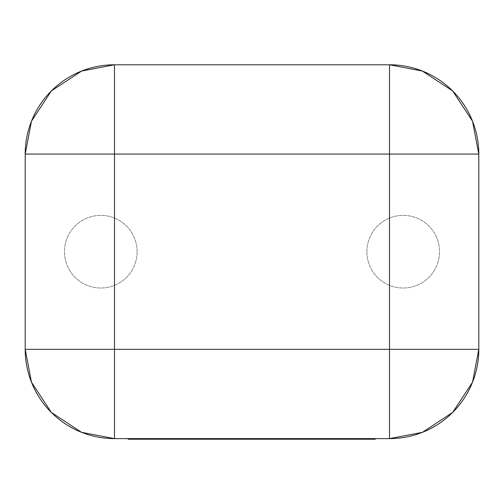 <?xml version="1.0" encoding="UTF-8"?>
<svg xmlns="http://www.w3.org/2000/svg" width="504" height="504" viewBox="0 0 504 504"><rect width="100%" height="100%" fill="white"/><g stroke="black" fill="none" stroke-linecap="round" stroke-linejoin="round"><path stroke-width="0.38" stroke-dasharray="2.52 1.89" d="M366.887 251.704A36.313 36.313 0 0 0 403.2 288.017A36.313 36.313 0 0 0 439.513 251.704A36.313 36.313 0 0 0 403.2 215.391A36.313 36.313 0 0 0 366.887 251.704A36.313 36.313 0 0 0 403.2 288.017A36.313 36.313 0 0 0 439.513 251.704A36.313 36.313 0 0 0 403.2 215.391A36.313 36.313 0 0 0 366.887 251.704M137.113 251.704A36.313 36.313 0 0 1 100.8 288.017A36.313 36.313 0 0 1 64.487 251.704A36.313 36.313 0 0 1 100.8 215.391A36.313 36.313 0 0 1 137.113 251.704A36.313 36.313 0 0 1 100.8 288.017A36.313 36.313 0 0 1 64.487 251.704A36.313 36.313 0 0 1 100.8 215.391A36.313 36.313 0 0 1 137.113 251.704M478.8 349.329L478.8 154.079L25.2 154.079L25.2 349.329L478.8 349.329M114.49 438.619L389.51 438.619M389.51 64.783L114.49 64.783M308.656 438.619L375.26 438.619L283.658 438.619L326.8 438.619L306.035 438.619L308.656 438.619L308.656 439.217L345.542 439.217L345.542 438.619M345.542 439.217L334.316 439.217L334.316 438.619M334.316 439.217L348.1 439.217L348.1 438.619M348.1 439.217L359.321 439.217L359.321 438.619M359.321 439.217L372.569 439.217L372.569 438.619M372.569 439.217L375.26 439.217M128.167 439.217L291.747 439.217L283.658 439.217L283.658 438.619M283.658 439.217L320.216 439.217L320.216 438.619M320.216 439.217L322.831 439.217L322.831 438.619M322.831 439.217L300.05 439.217L300.05 438.619M300.05 439.217L303.484 439.217L303.484 438.619M303.484 439.217L324.248 439.217L324.248 438.619M324.248 439.217L326.8 439.217L326.8 438.619M326.8 439.217L306.035 439.217L306.035 438.619M306.035 439.217L308.656 439.217M291.747 438.619L180.13 438.619L291.747 438.619M253.373 439.217L255.238 439.217L253.373 439.217L253.373 438.619M223.367 439.217L196.541 439.217L229.799 439.217L223.367 439.217L223.367 438.619M196.541 439.217L196.541 438.619M199.968 439.217L199.968 438.619M220.733 439.217L220.733 438.619M223.291 439.217L223.291 438.619M202.52 439.217L202.52 438.619M205.141 439.217L205.141 438.619M227.184 439.217L227.184 438.619M180.13 439.217L180.13 438.619M232.262 439.217L232.262 438.619M244.629 439.217L244.629 438.619M242.216 439.217L242.216 438.619M255.112 439.217L255.112 438.619M277.969 439.217L277.969 438.619M265.539 439.217L265.539 438.619M277.83 439.217L277.83 438.619M142.071 438.619L186.43 438.619L142.071 438.619M141.926 439.217L141.926 438.619M149.461 439.217L149.461 438.619M160.007 439.217L160.007 438.619M174.731 439.217L174.731 438.619M163.838 439.217L163.838 438.619M149.94 439.217L155.849 439.217L149.94 439.217L149.94 438.619M330.832 439.217L330.832 438.619"/><path stroke-width="0.76" d="M478.8 154.079L478.8 349.329A89.29 89.29 0 0 1 389.51 438.619L114.49 438.619A89.29 89.29 0 0 1 25.2 349.329L25.2 154.079L31.469 121.212L51.351 90.941L81.623 71.058L114.49 64.783L389.51 64.783L389.51 154.079L114.49 154.079L114.49 349.329L389.51 349.329L389.51 154.079L478.8 154.079L472.531 121.212L452.649 90.941L422.377 71.058L389.51 64.783A89.29 89.29 0 0 1 478.8 154.079A89.29 89.29 0 0 0 389.51 64.783M114.49 64.783A89.29 89.29 0 0 0 25.2 154.079A89.29 89.29 0 0 1 114.49 64.783L114.49 154.079L25.2 154.079M114.49 438.619L81.623 432.35L51.351 412.467L31.469 382.196L25.2 349.329L114.49 349.329L114.49 438.619M478.8 349.329L472.531 382.196L452.649 412.467L422.377 432.35L389.51 438.619L389.51 349.329L478.8 349.329M297.574 438.619L297.574 439.217L375.26 439.217L375.26 438.619M297.574 439.217L270.522 439.217L270.522 438.619M291.747 439.217L291.747 438.619M270.522 439.217L255.238 439.217L255.238 438.619M255.238 439.217L234.631 439.217L234.631 438.619M234.631 439.217L229.799 439.217L229.799 438.619M229.799 439.217L194.053 439.217L194.053 438.619M194.053 439.217L186.43 439.217L186.43 438.619M186.43 439.217L128.167 439.217L128.167 438.619M142.071 439.217L142.071 438.619M170.503 439.217L170.503 438.619M155.849 439.217L155.849 438.619"/></g></svg>
